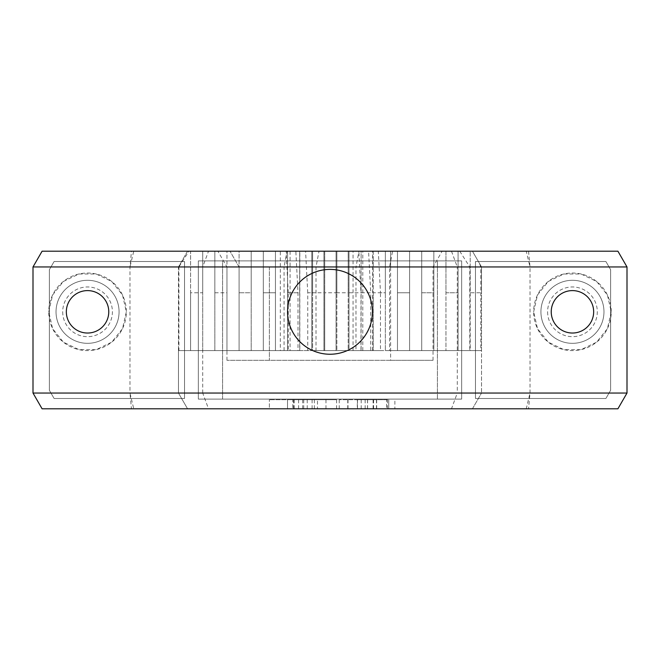 <?xml version="1.0" encoding="UTF-8"?>
<svg xmlns="http://www.w3.org/2000/svg" width="660" height="660" viewBox="0 0 660 660"><rect width="100%" height="100%" fill="white"/><g stroke="black" fill="none" stroke-linecap="round" stroke-linejoin="round"><path stroke-width="0.49" stroke-dasharray="3.3 2.47" d="M33 393.046L33 266.953L42.092 251.204L131.456 251.204L129.979 266.953L129.979 393.046L33 393.046L42.092 408.796L133.749 408.796L129.979 393.046L131.456 408.796M459.748 251.204L469.78 266.953L469.78 350.608L458.081 350.608L458.081 251.204L458.081 350.608L458.081 292.776L458.081 350.608L445.962 350.608L445.962 292.776L458.081 292.776L445.962 292.776L445.962 251.204L421.715 251.204L445.962 251.204L445.962 350.608L470.209 350.608L470.209 251.204L472.436 251.204L481.528 266.953L481.528 292.776L470.209 292.776L470.209 251.204L208.511 251.204L202.711 266.953L457.289 266.953L457.289 393.046L202.711 393.046L208.511 408.796L526.251 408.796L530.021 393.046L627 393.046L617.909 408.796L528.544 408.796L530.021 393.046L530.021 266.953L528.544 251.204L133.749 251.204L129.979 266.953L33 266.953M48.758 311.817L52.602 294.987L63.368 281.49L78.919 273.999L96.187 273.999L111.738 281.49L122.504 294.987L126.34 311.817L122.504 328.647L111.738 342.144L96.187 349.635L78.919 349.635L63.368 342.144L52.602 328.647L48.758 311.817A38.791 38.791 0 0 0 87.549 350.608A38.791 38.791 0 0 0 126.34 311.817A38.791 38.791 0 0 0 87.549 273.025A38.791 38.791 0 0 0 48.758 311.817M627 393.046L627 266.953L530.021 266.953L526.251 251.204M533.659 311.817L537.496 294.987L548.262 281.49L563.813 273.999L581.081 273.999L596.632 281.49L607.398 294.987L611.242 311.817L607.398 328.647L596.632 342.144L581.081 349.635L563.813 349.635L548.262 342.144L537.496 328.647L533.659 311.817A38.791 38.791 0 0 0 572.451 350.608A38.791 38.791 0 0 0 611.242 311.817A38.791 38.791 0 0 0 572.451 273.025A38.791 38.791 0 0 0 533.659 311.817M133.749 251.204L131.456 251.204M528.544 251.204L617.909 251.204L627 266.953M479.523 263.472L480.802 266.953L481.528 266.953L472.436 251.204L229.993 251.204L251.204 251.204L251.204 292.776L239.085 292.776L239.085 251.204L251.204 251.204L251.204 350.608L239.085 350.608L355.979 350.608L355.979 266.953L530.021 266.953M287.57 292.776L287.57 350.608L287.57 251.204L299.698 251.204L299.698 292.776L287.57 292.776L287.57 251.204L275.451 251.204L275.451 292.776L263.323 292.776L263.323 251.204L275.451 251.204L275.451 292.776L263.323 292.776L263.323 251.204L251.204 251.204L251.204 350.608L178.472 350.608L178.472 266.953L284.064 266.953L287.059 251.204M311.817 292.776L311.817 350.608L311.817 251.204L323.936 251.204L323.936 292.776L311.817 292.776L311.817 251.204L299.698 251.204L299.698 350.608L251.204 350.608L251.204 292.776L239.085 292.776L239.085 350.608L239.085 266.953L355.979 266.953L358.974 251.204M336.064 292.776L336.064 350.608L336.064 251.204L348.183 251.204L348.183 292.776L336.064 292.776L336.064 251.204L323.936 251.204L323.936 350.608L299.698 350.608L299.698 292.776M348.183 292.776L348.183 350.608L370.73 350.608L370.73 292.776L360.987 292.776L358.825 251.204L348.183 251.204L348.183 350.608L323.936 350.608L323.936 292.776M358.825 251.204L368.569 251.204L370.73 292.776M378.312 251.204L385.349 251.204L385.349 292.776L380.482 292.776L378.312 251.204L368.569 251.204M397.477 251.204L385.349 251.204L385.349 292.776L373.23 292.776L373.23 251.204L385.349 251.204L385.349 350.608L385.349 292.776L385.349 350.608L397.477 350.608L397.477 251.204L409.596 251.204L409.596 292.776L397.477 292.776L397.477 251.204L409.596 251.204L409.596 292.776L397.477 292.776L397.477 350.608L409.596 350.608L409.596 251.204L421.715 251.204L421.715 292.776L433.843 292.776L433.843 350.608L421.715 350.608L421.715 251.204L409.596 251.204L409.596 350.608L421.715 350.608L421.715 251.204L421.715 350.608L421.715 292.776L433.843 292.776L433.843 350.608L433.843 251.204L433.843 350.608L445.962 350.608L397.477 350.608L397.477 251.204L385.349 251.204L385.349 350.608L397.477 350.608L397.477 251.204M390.613 251.204L217.866 251.204L390.613 251.204L390.613 266.953L226.958 266.953L433.042 266.953L390.613 266.953L390.613 360.302L226.958 360.302L433.042 360.302L390.613 360.302L390.613 251.204M445.962 251.204L445.962 350.608L445.962 251.204M292.776 408.796L307.222 408.796L287.529 408.796L292.776 408.796L292.776 399.704L307.222 399.704L292.776 399.704M357.316 408.796L376.538 408.796L357.316 408.796L357.316 399.704L376.538 399.704L357.316 399.704M317.476 408.796L287.529 408.796L287.529 399.704L269.379 399.704L336.575 399.704L287.529 399.704L287.529 408.796L269.379 408.796L269.379 399.704L269.379 408.796L317.476 408.796L317.476 399.704M307.222 408.796L307.222 399.704M302.684 408.796L302.684 399.704M357.439 408.796L357.439 399.704M361.21 408.796L361.21 399.704M376.538 408.796L376.538 399.704M547.602 311.817A24.849 24.849 0 0 0 584.875 333.341A24.849 24.849 0 0 0 584.875 290.293A24.849 24.849 0 0 0 547.602 311.817M62.7 311.817A24.849 24.849 0 0 0 99.974 333.341A24.849 24.849 0 0 0 99.974 290.293A24.849 24.849 0 0 0 62.7 311.817M66.338 311.817A21.211 21.211 0 0 1 98.159 293.444A21.211 21.211 0 0 1 98.159 330.19A21.211 21.211 0 0 1 66.338 311.817M551.232 311.817A21.211 21.211 0 0 1 583.052 293.444A21.211 21.211 0 0 1 583.052 330.19A21.211 21.211 0 0 1 551.232 311.817M386.611 399.704L339.224 399.704L388.74 399.704L357.497 399.704L386.611 399.704L386.611 408.796L394.87 408.796L394.87 399.704M287.57 311.817A42.43 42.43 0 0 1 351.211 275.072A42.43 42.43 0 0 1 351.211 348.562A42.43 42.43 0 0 1 287.57 311.817M287.529 408.796L287.529 399.704L287.529 408.796M294.137 408.796L294.137 399.704M314.35 408.796L314.35 399.704M336.575 408.796L336.575 399.704M312.114 408.796L312.114 399.704M325.966 408.796L325.966 399.704M394.87 408.796L386.611 408.796M357.497 408.796L357.497 399.704M387.436 408.796L387.436 399.704M388.74 408.796L388.74 399.704L388.74 408.796M339.224 408.796L339.224 399.704M208.511 251.204L188.95 251.204L178.918 266.953L202.711 266.953L202.711 393.046L129.979 393.046M284.064 350.608L284.064 266.953L316.016 266.953L316.016 350.608L178.472 350.608L178.472 393.046L187.564 408.796L208.511 408.796M133.749 408.796L187.564 408.796L178.472 393.046L178.472 266.953L129.979 266.953M526.251 408.796L528.544 408.796M348.983 292.776L348.983 251.204L361.102 251.204L361.102 292.776L348.983 292.776L348.983 350.608L348.983 251.204L336.864 251.204L336.864 292.776L324.736 292.776L324.736 251.204L336.864 251.204L336.864 350.608L336.864 292.776M307.741 292.776L305.58 251.204L312.617 251.204L312.617 292.776L307.741 292.776L307.741 350.608L312.617 350.608L312.617 292.776M288.255 292.776L286.093 251.204L295.837 251.204L297.998 292.776L288.255 292.776L288.255 350.608L297.998 350.608L297.998 292.776M263.323 251.204L275.451 251.204L275.451 350.608L251.204 350.608L251.204 251.204L263.323 251.204L263.323 350.608L263.323 251.204M214.838 292.776L214.838 251.204L226.958 251.204L226.958 292.776L214.838 292.776L214.838 350.608L214.838 251.204L202.711 251.204L202.711 350.608L202.711 292.776L190.591 292.776L190.591 251.204L202.711 251.204L202.711 292.776M472.436 408.796L481.528 393.046L472.436 408.796M530.021 393.046L457.289 393.046L451.489 408.796M370.73 350.608L380.482 350.608L380.482 292.776M380.482 350.608L373.23 350.608L373.23 251.204L361.102 251.204L361.102 350.608L361.102 292.776M360.987 350.608L360.987 292.776M280.318 350.608L275.451 350.608L275.451 251.204L280.318 251.204L280.318 350.608L288.255 350.608M226.958 292.776L226.958 350.608L226.958 251.204L239.085 251.204L239.085 350.608L239.085 266.953L229.993 251.204L239.085 266.953M481.528 266.953L481.528 393.046L481.528 266.953L472.436 251.204L481.528 266.953L481.528 350.608L389.565 350.608L389.565 266.953L392.568 251.204M389.565 350.608L355.979 350.608M451.489 251.204L457.289 266.953L469.78 266.953M178.918 266.953L178.918 350.608M188.95 251.204L190.591 251.204L190.591 350.608L190.591 292.776M286.093 251.204L280.318 251.204M297.998 350.608L290.07 350.608L290.07 251.204L295.837 251.204M290.07 350.608L299.813 350.608L299.813 251.204L290.07 251.204M305.58 251.204L299.813 251.204M299.813 350.608L307.741 350.608M373.23 292.776L373.23 350.608L312.617 350.608L312.617 251.204L324.736 251.204L324.736 350.608L324.736 292.776M470.209 292.776L470.209 350.608L481.528 350.608L481.528 292.776M372.545 350.608L372.545 251.204M362.802 350.608L362.802 251.204M353.059 350.608L353.059 251.204M187.564 251.204L178.472 266.953L187.564 251.204M316.016 350.608L480.802 350.608L480.802 266.953L316.016 266.953L319.011 251.204M469.78 350.608L480.802 350.608M540.928 311.817A31.515 31.515 0 0 0 588.208 339.108A31.515 31.515 0 0 0 588.208 284.518A31.515 31.515 0 0 0 540.928 311.817A31.515 31.515 0 0 1 588.208 284.518A31.515 31.515 0 0 1 588.208 339.108A31.515 31.515 0 0 1 540.928 311.817A31.515 31.515 0 0 0 588.208 339.108A31.515 31.515 0 0 0 588.208 284.518A31.515 31.515 0 0 0 540.928 311.817A31.515 31.515 0 0 1 588.208 284.518A31.515 31.515 0 0 1 588.208 339.108A31.515 31.515 0 0 1 540.928 311.817M610.632 269.709L605.896 261.509L475.472 261.509L475.472 398.491L605.896 398.491L610.632 390.291L610.632 269.709L610.632 390.291L605.896 398.491L475.472 398.491L475.472 261.509L605.896 261.509L610.632 269.709L605.896 261.509L475.472 261.509L475.472 398.491L605.896 398.491L610.632 390.291L610.632 269.709L610.632 390.291L605.896 398.491L475.472 398.491L475.472 261.509L605.896 261.509L610.632 269.709M222.593 399.102L222.593 260.898L437.407 260.898L222.593 260.898L222.593 399.102L437.407 399.102L222.593 399.102M437.407 399.102L437.407 260.898L437.407 399.102M461.654 399.102L461.654 260.898L198.346 260.898L461.654 260.898L461.654 399.102L198.346 399.102L198.346 260.898L198.346 399.102L461.654 399.102M56.034 311.817A31.515 31.515 0 0 0 103.306 339.108A31.515 31.515 0 0 0 103.306 284.518A31.515 31.515 0 0 0 56.034 311.817A31.515 31.515 0 0 1 103.306 284.518A31.515 31.515 0 0 1 103.306 339.108A31.515 31.515 0 0 1 56.034 311.817A31.515 31.515 0 0 0 103.306 339.108A31.515 31.515 0 0 0 103.306 284.518A31.515 31.515 0 0 0 56.034 311.817A31.515 31.515 0 0 1 103.306 284.518A31.515 31.515 0 0 1 103.306 339.108A31.515 31.515 0 0 1 56.034 311.817M54.103 261.509L49.368 269.709L49.368 390.291L54.103 398.491L184.528 398.491L184.528 261.509L54.103 261.509L184.528 261.509L184.528 398.491L54.103 398.491L49.368 390.291L49.368 269.709L54.103 261.509L49.368 269.709L49.368 390.291L54.103 398.491L184.528 398.491L184.528 261.509L54.103 261.509L184.528 261.509L184.528 398.491L54.103 398.491L49.368 390.291L49.368 269.709L54.103 261.509M293.659 408.796L293.659 399.704M303.74 408.796L303.74 399.704M373.172 408.796L373.172 399.704M365.161 408.796L365.161 399.704M367.513 408.796L367.513 399.704M373.585 408.796L373.585 399.704M298.617 408.796L298.617 399.704M373.114 408.796L373.114 399.704M376.472 408.796L376.472 399.704M376.654 408.796L376.654 399.704M348.01 408.796L348.01 399.704M347.77 408.796L347.77 399.704M367.579 408.796L367.579 399.704M269.387 266.953L269.387 360.302L269.387 266.953M226.958 360.302L226.958 266.953L217.866 251.204M433.042 360.302L433.042 266.953L442.134 251.204"/><path stroke-width="0.99" d="M33 393.046L42.092 408.796L617.909 408.796L627 393.046L627 266.953L33 266.953L33 393.046L627 393.046M33 266.953L42.092 251.204L617.909 251.204L627 266.953M287.57 311.817A42.43 42.43 0 0 0 351.211 348.562A42.43 42.43 0 0 0 351.211 275.072A42.43 42.43 0 0 0 287.57 311.817M66.338 311.817A21.211 21.211 0 0 0 98.159 330.19A21.211 21.211 0 0 0 98.159 293.444A21.211 21.211 0 0 0 66.338 311.817M551.232 311.817A21.211 21.211 0 0 0 583.052 330.19A21.211 21.211 0 0 0 583.052 293.444A21.211 21.211 0 0 0 551.232 311.817"/></g></svg>
